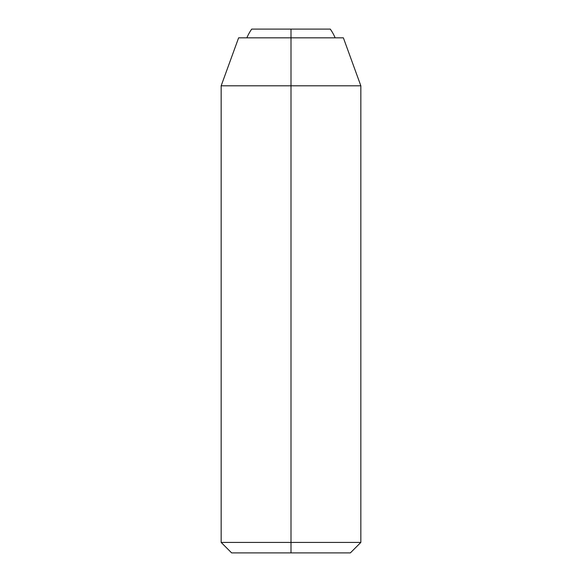 <?xml version="1.0" encoding="UTF-8"?>
<svg xmlns="http://www.w3.org/2000/svg" width="582" height="582" viewBox="0 0 582 582"><rect width="100%" height="100%" fill="white"/><g stroke="black" fill="none" stroke-linecap="round" stroke-linejoin="round"><path stroke-width="0.87" d="M335.152 37.83A48.015 48.015 0 0 0 330.285 29.1L291 29.1L291 37.83L291 29.1L251.715 29.1A48.015 48.015 0 0 0 246.848 37.83A48.015 48.015 0 0 1 251.715 29.1L330.285 29.1A48.015 48.015 0 0 1 335.152 37.83M343.38 37.83L291 37.83L343.38 37.83L360.84 85.801L291 85.801L291 542.424L360.84 542.424L291 542.424L291 552.9L350.364 552.9L360.84 542.424L360.84 85.801L291 85.801L291 37.83L291 85.801L221.16 85.801L291 85.801L291 542.424L221.16 542.424L291 542.424L291 552.9L350.364 552.9M231.636 552.9L291 552.9L231.636 552.9L221.16 542.424L221.16 85.801L238.62 37.83L291 37.83L238.62 37.83"/></g></svg>
